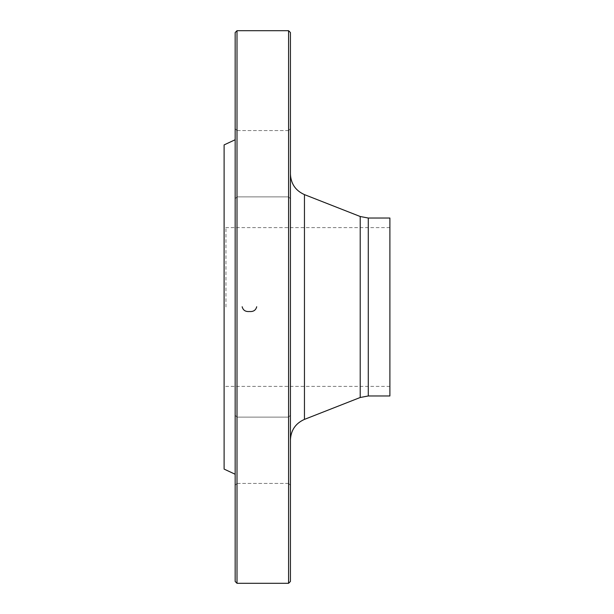 <?xml version="1.0" encoding="UTF-8"?>
<svg xmlns="http://www.w3.org/2000/svg" width="614" height="614" viewBox="0 0 614 614"><rect width="100%" height="100%" fill="white"/><g stroke="black" fill="none" stroke-linecap="round" stroke-linejoin="round"><path stroke-width="0.46" stroke-dasharray="3.07 2.3" d="M288.58 30.7L288.58 583.3M237.004 583.3L237.004 30.7M225.952 307L225.952 227.61L225.952 307M389.89 307L389.89 227.61L389.89 307M224.11 307L224.11 225.768L224.11 307M224.11 144.904L224.11 469.096M235.162 32.542L235.162 581.458M235.162 485.275L235.162 415.279L235.162 485.275L235.162 415.279L235.162 485.275L237.004 483.433L237.004 417.121L237.004 483.433L237.004 417.121L237.004 483.433L288.58 483.433L288.58 417.121L288.58 483.433L288.58 417.121L288.58 483.433L290.422 485.275L290.422 415.279L290.422 485.275L290.422 415.279L290.422 485.275L288.58 483.433L237.004 483.433L235.162 485.275M235.162 128.725L235.162 198.721L235.162 128.725L235.162 198.721L235.162 128.725L237.004 130.567L237.004 196.879L237.004 130.567L237.004 196.879L237.004 130.567L288.58 130.567L288.58 196.879L288.58 130.567L288.58 196.879L288.58 130.567L290.422 128.725L290.422 198.721L290.422 128.725L290.422 198.721L290.422 128.725L288.58 130.567L237.004 130.567L235.162 128.725M290.422 307L290.422 439.954L290.422 307M290.422 581.458L290.422 32.542M389.89 218.031L389.89 395.969M288.58 196.879L290.422 198.721L288.58 196.879L237.004 196.879L235.162 198.721L237.004 196.879L288.58 196.879M288.58 417.121L290.422 415.279L288.58 417.121L237.004 417.121L235.162 415.279L237.004 417.121L288.58 417.121M360.211 216.504L360.211 397.496M304.452 419.385L304.452 194.615M368.285 395.969L368.285 218.031M389.89 227.61L225.952 227.61L224.11 225.768M389.89 386.39L225.952 386.39L224.11 388.232"/><path stroke-width="0.92" d="M288.58 307L288.58 30.7L237.004 30.7L237.004 583.3L288.58 583.3L288.58 307M235.162 474.246L224.11 469.096L224.11 144.904L235.162 139.754M237.004 583.3L235.162 581.458L235.162 32.542L237.004 30.7M288.58 30.7L290.422 32.542L290.422 581.458L288.58 583.3M368.285 395.969L389.89 395.969L389.89 218.031L368.285 218.031L368.285 395.969L360.211 397.496L360.211 216.504L304.452 194.615L304.452 419.385C295.564 423.368 290.882 430.23 290.422 439.954M256.69 307L256.698 306.747C255.823 310.262 253.398 311.851 249.43 311.513C245.47 311.851 243.044 310.262 242.177 306.747L242.185 307M360.211 397.496L304.452 419.385M368.285 218.031L360.211 216.504M304.452 194.615C295.564 190.632 290.882 183.77 290.422 174.046"/></g></svg>
